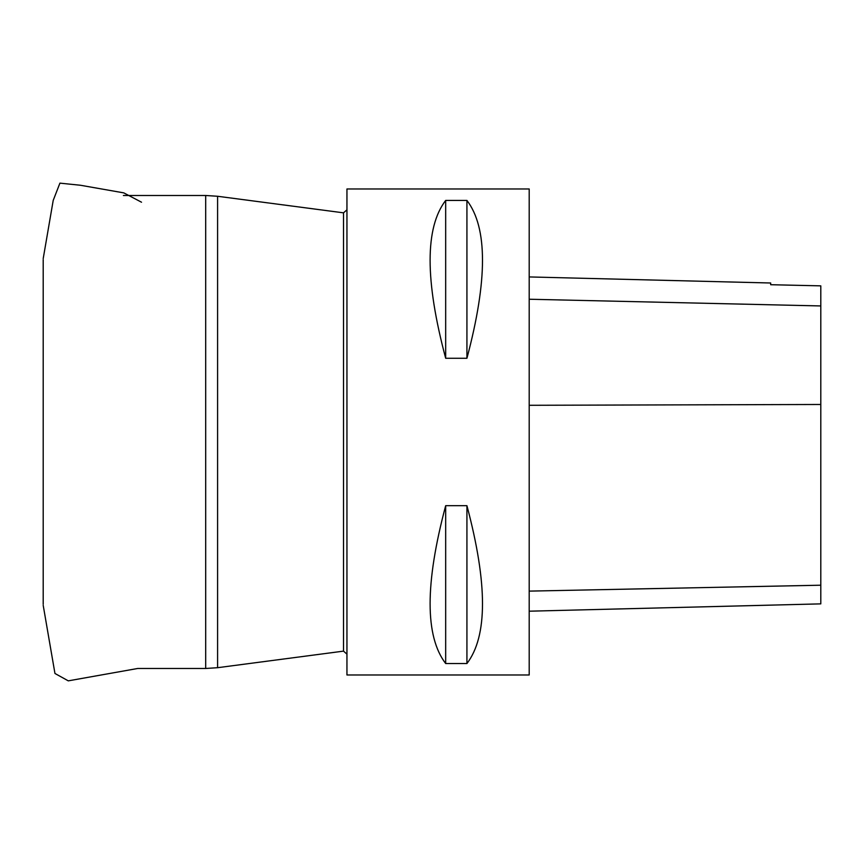 <?xml version="1.0" encoding="UTF-8"?>
<svg xmlns="http://www.w3.org/2000/svg" width="864" height="864" viewBox="0 0 864 864"><rect width="100%" height="100%" fill="white"/><g stroke="black" fill="none" stroke-linecap="round" stroke-linejoin="round"><path stroke-width="1.3" d="M445.673 358.268L445.673 200.426L466.927 200.426C487.685 227.632 487.685 280.249 466.927 358.268L445.673 358.268C424.915 280.249 424.915 227.632 445.673 200.426M466.927 358.268L466.927 200.426M445.673 663.53L445.673 505.688L466.927 505.688C487.685 583.718 487.685 636.336 466.927 663.53L445.673 663.53C424.915 636.336 424.915 583.718 445.673 505.688M466.927 663.53L466.927 505.688M529.2 276.934L770.677 283.003L770.677 284.72L820.8 285.854L820.8 305.942L529.2 299.236M529.2 674.978L529.2 188.978L346.95 188.978L346.95 674.978L529.2 674.978M529.2 611.194L820.8 603.871L820.8 305.942M43.2 263.045L43.2 600.901M217.588 431.978L217.588 196.268L205.697 195.491L205.697 668.477L217.588 667.699L217.588 431.978M217.588 196.268L343.516 212.836L343.516 651.132L217.588 667.699M820.8 404.482L529.2 405.292M820.8 585.209L529.2 591.116M43.2 605.34L54.95 673.466L68.278 680.854L137.722 668.477L205.697 668.477M123.39 195.491L205.697 195.491M343.516 651.132L346.95 654.145M343.516 212.836L346.95 209.822M141.523 202.219L123.79 192.877L80.438 185.252L59.918 183.146L53.212 200.394L43.2 258.617M43.2 604.292L43.2 259.664M43.2 261.371L43.2 602.586"/></g></svg>
